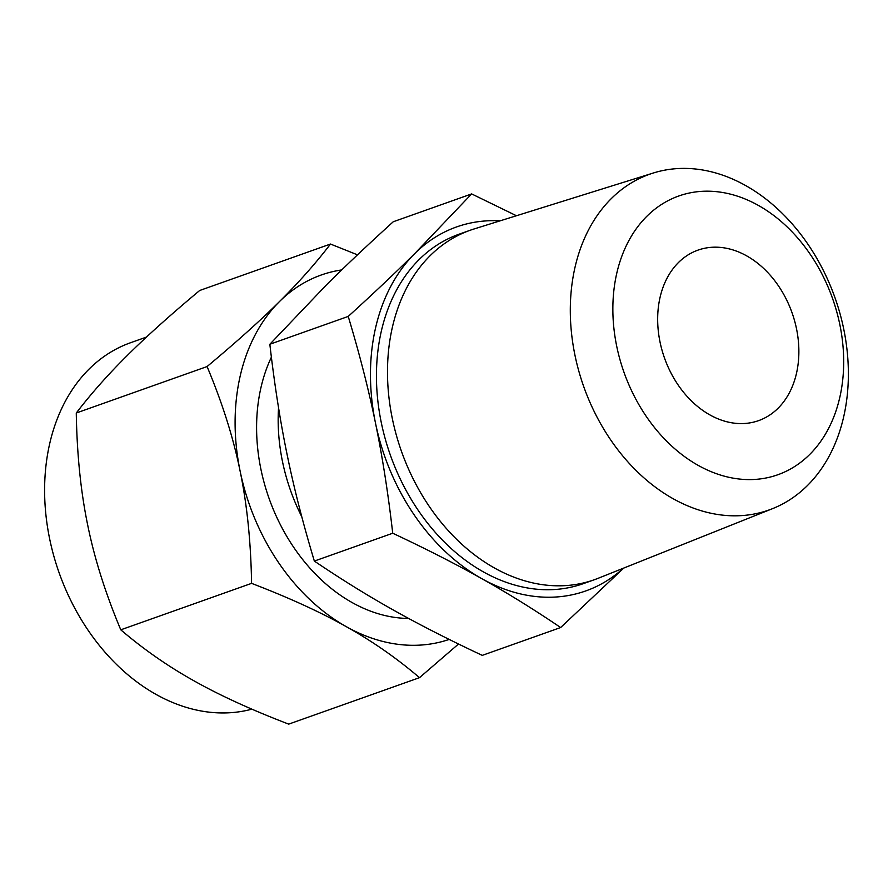<?xml version="1.0" encoding="UTF-8"?>
<svg xmlns="http://www.w3.org/2000/svg" width="893" height="893" viewBox="0 0 893 893"><rect width="100%" height="100%" fill="white"/><g stroke="black" fill="none" stroke-linecap="round" stroke-linejoin="round"><path stroke-width="1.34" d="M772.568 508.642L598.009 578.351A185.431 138.694 -109.6 0 1 594.258 579.758L583.207 583.687A185.431 138.694 -109.6 0 1 558.158 589.235A185.431 138.694 -109.6 0 1 385.285 439.055A185.431 138.694 -109.6 0 1 459.091 234.2L470.131 230.282A185.431 138.694 -109.6 0 1 473.937 229.01L653.363 172.996A178.165 133.258 -109.6 0 1 673.78 168.877A178.165 133.258 -109.6 0 1 839.174 310.708A178.165 133.258 -109.6 0 1 772.568 508.642A178.165 133.258 -109.6 0 1 744.896 515.339A178.165 133.258 -109.6 0 1 578.117 368.552A178.165 133.258 -109.6 0 1 653.363 172.996M500.136 220.828A193.122 144.443 70.4 0 0 482.6 221.185A193.122 144.443 70.4 0 0 414.932 253.389A193.122 144.443 70.4 0 0 375.484 423.048A193.122 144.443 70.4 0 0 481.695 578.608A193.122 144.443 70.4 0 0 559.688 596.714A193.122 144.443 70.4 0 0 623.493 568.171M594.258 579.758A185.431 138.694 -109.6 0 1 569.198 585.317A185.431 138.694 -109.6 0 1 396.336 435.137A185.431 138.694 -109.6 0 1 470.131 230.282M623.749 568.071L560.648 627.533C533.902 609.428 507.581 593.119 481.695 578.608C455.91 564.097 426.251 548.972 392.73 533.233C388.12 493.159 382.371 456.435 375.484 423.048C368.675 389.705 359.589 354.164 348.225 316.423C373.721 293.261 395.956 272.253 414.932 253.389L471.638 193.915L516.444 215.738M471.638 193.915L393.255 221.754C367.76 244.916 345.524 265.924 326.548 284.789L269.842 344.263L348.225 316.423M269.842 344.263C274.452 384.336 280.201 421.061 287.088 454.448C293.897 487.79 302.984 523.331 314.347 561.072L392.73 533.233M314.347 561.072C341.093 579.177 367.403 595.486 393.3 609.997C419.085 624.508 448.732 639.634 482.265 655.373L560.648 627.533M698.75 191.582A147.903 110.632 70.4 0 0 616.706 346.194A147.903 110.632 70.4 0 0 757.789 479.195A147.903 110.632 70.4 0 0 839.833 324.583A147.903 110.632 70.4 0 0 698.75 191.582M746.325 423.349A90.472 67.667 -109.6 0 1 661.981 350.078A90.472 67.667 -109.6 0 1 697.98 250.129A90.472 67.667 -109.6 0 1 710.203 247.417A90.472 67.667 -109.6 0 1 794.558 320.699A90.472 67.667 -109.6 0 1 758.548 420.648A90.472 67.667 -109.6 0 1 746.325 423.349M301.756 516.679A165.562 123.837 -109.6 0 1 278.549 407.8M251.58 583.363C250.888 542.006 247.071 504.59 240.117 471.124A193.122 144.443 70.4 0 0 346.328 626.685C320.587 612.163 289.008 597.718 251.58 583.363L120.778 629.822C143.539 649.267 167.929 666.267 193.948 680.801C219.689 695.323 251.268 709.768 288.696 724.123L419.498 677.664C396.738 658.208 372.348 641.219 346.328 626.685A193.122 144.443 70.4 0 0 424.331 644.779A193.122 144.443 70.4 0 0 449.19 639.421M271.383 357.178A165.562 123.837 70.4 0 0 281.608 527.093A165.562 123.837 70.4 0 0 408.626 618.447M458.522 644.009L419.498 677.664M341.706 269.932A193.122 144.443 70.4 0 0 279.576 301.466A193.122 144.443 70.4 0 0 240.117 471.124C233.352 437.771 222.335 402.91 207.076 366.554L76.273 413.012C76.965 454.37 80.783 491.786 87.737 525.251C94.502 558.605 105.519 593.465 120.778 629.822M146.485 337.074L130.668 342.689A193.122 144.443 70.4 0 0 53.814 556.026A193.122 144.443 70.4 0 0 233.843 712.435A193.122 144.443 70.4 0 0 251.882 709.165M207.076 366.554C236.422 342.052 260.589 320.364 279.576 301.466C298.619 282.601 315.597 263.468 330.488 244.046L357.501 254.84M330.488 244.046L199.686 290.493C170.34 314.995 146.173 336.683 127.186 355.581C108.142 374.446 91.164 393.59 76.273 413.012"/></g></svg>
